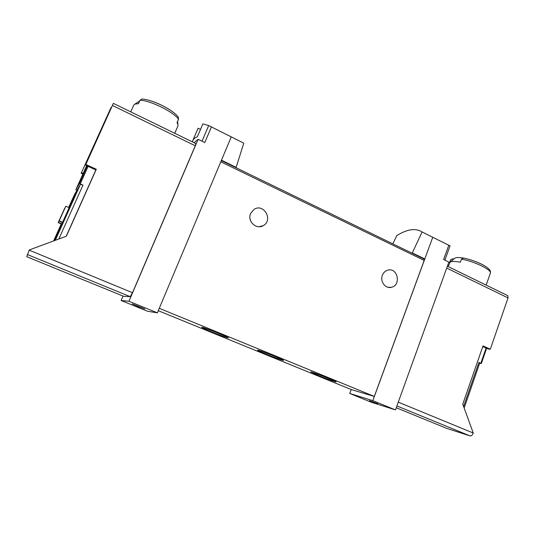 <?xml version="1.0" encoding="UTF-8"?>
<svg xmlns="http://www.w3.org/2000/svg" width="535" height="535" viewBox="0 0 535 535"><rect width="100%" height="100%" fill="white"/><g stroke="black" fill="none" stroke-linecap="round" stroke-linejoin="round"><path stroke-width="0.8" d="M411.656 252.988L412.291 252.928L422.088 231.963C415.628 227.883 407.182 229.107 396.749 235.627L392.864 243.866M422.088 231.963L448.798 245.257L443.629 259.515L448.865 262.117L395.465 409.904L371.571 402.327L349.756 393.472L372.815 400.655L395.465 409.904M450.035 245.806L448.798 245.257M231.24 136.933L221.483 160.172L236.129 167.368L243.786 143.166L208.677 125.558L202.885 123.873L197.375 136.753C195.001 137.709 193.463 139.013 192.754 140.678L192.259 141.842M200.525 129.39L198.104 128.193L192.781 140.611M482.777 346.586L488.355 348.987L490.301 349.228L483.018 345.898L462.762 404.172L473.254 433.029C472.398 435.122 471.308 436.079 470.004 435.891L446.705 428.368M486.589 348.352L481.353 363.479L479.688 363.212M500.546 292.117L502.639 293.153M85.546 165.121L113.34 103.362L85.546 165.121L95.819 169.99L96.293 169.254L66.38 236.196L29.318 249.932L26.75 256.713L123.538 296.27M194.887 143.106L195.904 143.614L195.255 145.767L132.499 292.705L130.199 296.664L123.578 296.29M111.086 107.408L81.173 173.286L111.213 107.468M81.467 172.745L83.219 173.353L75.843 189.778L76.993 190.306M82.898 174.069L81.173 173.286M85.881 164.499L96.293 169.254M195.904 143.614L113.34 103.362L195.89 143.594M107.655 115.032L107.99 115.192M463.611 406.48L478.932 362.369L481.353 363.479M478.932 362.369L479.788 362.911L464.159 407.958M174.751 133.289L177.954 125.899L177.941 124.321L177.052 122.655L178.516 119.272L178.382 117.372C173.708 110.009 152.201 99.349 141.815 99.049M141.815 99.069L140.016 100.239L138.498 103.663L134.94 104.078L133.757 105.121L130.767 111.842M486.623 267.079C480.624 263.133 472.933 260.11 463.551 258.01L461.444 259.127L460.341 262.19C455.231 261.247 451.848 261.2 450.189 262.043L448.116 266.577M453.82 259.094L452.603 258.806L450.53 259.896L449.52 262.698M462.942 257.977C459.03 257.335 456.422 257.362 455.104 258.044L454.643 258.418M66.206 236.263L95.819 169.99M194.071 142.705L198.131 139.294L128.955 301.279L157.37 312.841L147.486 311.236L121.137 300.503L128.955 301.279M123.037 296.069L121.137 300.503M198.131 139.294L204.791 142.517L211.378 127.016M221.483 160.172L157.37 312.841M432.741 237.286L372.815 400.655M412.291 252.928L424.803 258.933L424.014 258.993M447.387 266.203L507.829 295.688L508.043 297.921L490.301 349.228M351.221 389.547L349.756 393.472M424.041 259L424.188 260.418L374.299 396.435L351.268 389.567L158.273 310.701M250.574 213.532L253.991 209.412C263.728 202.758 273.632 220.313 263.2 225.643C256.312 229.983 247.036 221.149 250.574 213.532M382.385 275.264C383.434 272.649 385.2 270.957 387.674 270.188C397.599 266.985 401.571 285.275 391.406 287.288C385.481 289.007 379.783 281.457 382.385 275.264M374.299 396.435L159.276 308.307M211.659 331.854C220.366 335.438 229.843 338.795 228.251 337.719C226.974 336.508 203.681 327.253 201.876 327.239C201.234 327.36 204.49 328.898 211.659 331.854M266.229 354.17C274.85 357.721 284.981 361.312 283.369 360.236C282.132 359.079 259.321 350.104 257.636 350.111C256.994 350.191 259.856 351.548 266.229 354.17M318.265 375.456C326.785 378.954 337.585 382.799 335.947 381.722C334.756 380.612 312.266 371.845 310.688 371.872L318.265 375.456M250.828 221.329L249.985 218.588M369.585 400.715L377.837 403.731L369.585 400.715M137.575 306.301L144.811 308.942L132.259 303.907L137.575 306.301M236.129 167.368L235.748 167.582M77.12 190.012L80.431 184.354L82.999 185.097L79.414 183.518L75.843 189.778M68.634 207.453L74.592 194.365L76.839 190.513L77.455 190.774L55.286 240.309M87.232 166.097L79.414 183.518M76.859 190.507L54.423 240.63M53.6 240.931L61.237 223.938M61.284 223.958L54.162 239.901L55.439 238.108L74.158 196.532L75.214 194.091L73.262 197.388L68.681 207.48M62.475 222.553L59.077 221.095L65.805 206.222L69.155 207.68M59.077 221.095L65.805 206.222M59.231 220.835L62.602 222.279M61.752 224.158L58.181 222.627L64.902 208.148M58.181 222.627L64.755 208.082M58.328 222.379L61.873 223.897M83.139 173.5L86.677 165.636M106.164 119.258L105.636 118.997M486.088 348.098L480.845 363.225M178.516 119.272C174.296 112.303 150.181 100.292 140.016 100.239M463.277 257.964C472.184 259.896 479.815 262.832 486.154 266.758C491.337 270.817 490.267 270.81 490.334 273.231C492.227 270.088 474.572 261.408 461.444 259.127M29.211 250.173L132.499 292.705M112.417 105.469L195.255 145.767M508.043 297.921L446.705 268.088M473.254 433.029L398.267 402.146M424.188 260.418L220.794 161.797M470.004 435.891L396.896 405.938M446.852 428.428L396.248 407.744M208.677 125.558L202.023 141.18M27.292 254.499L130.199 296.664M55.319 240.295L80.431 184.354M58.843 238.991L82.999 185.097M88.074 166.452L80.257 183.866M75.174 194.412L75.769 194.68M55.72 237.553L55.265 237.359M72.319 200.625L71.85 200.424M73.69 197.582L73.262 197.388M174.611 113.353C168.137 107.655 153.893 100.881 145.306 99.47M177.553 121.498L177.941 124.321M139.715 100.908L134.94 104.078M490.334 273.231L486.161 285.108M455.104 258.044L450.189 262.043M507.829 295.688L447.38 266.216M424.181 259.074L221.309 160.574M391.406 287.288L388.209 287.315M263.2 225.643L259.147 226.713M450.075 245.812L444.886 260.144"/></g></svg>
